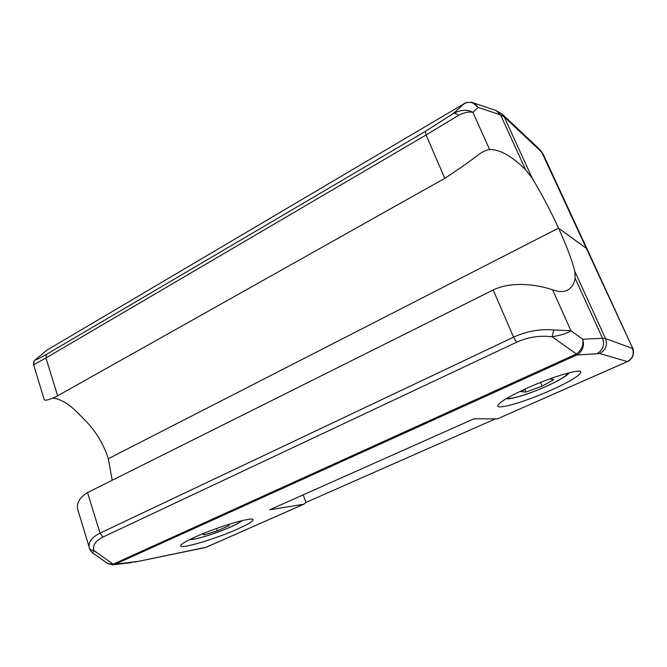 <?xml version="1.0" encoding="UTF-8"?>
<svg xmlns="http://www.w3.org/2000/svg" width="667" height="667" viewBox="0 0 667 667"><rect width="100%" height="100%" fill="white"/><g stroke="black" fill="none" stroke-linecap="round" stroke-linejoin="round"><path stroke-width="1" d="M632.95 355.561C633.892 353.001 633.758 350.475 632.558 347.991L587.043 248.908L558.546 228.131L108.346 458.696L558.546 228.131L586.993 248.791M53.102 398.074C61.397 399.308 69.843 404.477 78.431 413.582L84.926 420.127C95.698 430.982 103.51 443.838 108.346 458.696L108.371 458.696M586.935 248.683L543.672 155.261L541.412 151.834L504.227 116.933L500.575 114.882L478.139 107.429L472.936 112.39C468.934 111.439 464.099 112.448 458.421 115.433L426.038 134.984L45.956 357.971L33.608 364.807L34.109 361.055L35.468 359.721C36.051 360.105 39.745 358.304 46.557 354.327L45.956 357.971L57.637 395.806C49.775 399.591 45.323 400.925 44.272 399.8L44.164 399.458M631.366 358.521L632.483 356.728C633.725 353.718 633.7 350.95 632.408 348.399C634.375 354.127 632.691 358.521 627.339 361.589L497.399 418.859L627.447 361.581L599.666 353.552L576.788 355.044L575.846 354.227L576.388 353.935L552.076 336.802C561.431 335.184 567.725 333.158 570.952 330.732L553.777 329.948C540.095 328.781 526.705 331.182 513.598 337.152L100.033 533.15C92.146 537.06 88.503 541.637 89.12 546.89L77.63 509.204C76.422 502.96 79.715 497.424 87.51 492.588L493.171 289.987C513.865 279.973 541.237 285.843 552.576 289.786C558.804 292.088 563.948 292.104 568.017 289.862C571.719 287.61 574.104 283.775 575.162 278.347L574.871 271.494C571.936 259.997 566.5 245.548 558.546 228.131C550.517 210.697 541.796 194.164 532.374 178.523L525.571 169.668C511.714 156.003 499.733 149.3 489.611 149.541C486.91 149.825 483.558 151.267 479.565 153.869C470.293 161.055 458.704 169.21 444.806 178.322L57.637 395.806M464.557 103.418L463.94 103.785M47.507 349.791L47.082 350.05M444.806 178.322L426.038 134.984L425.263 131.441L453.16 113.632L464.315 103.568C469.726 101.142 474.337 102.426 478.139 107.429L472.378 102.518M575.162 278.347L602.518 338.277L605.519 338.553L632.408 348.399L632.558 347.991L541.362 151.417L543.38 154.644M532.374 178.523L504.227 116.933L502.268 114.19L539.703 149.425L541.412 151.834L540.253 150.008M525.571 169.668L500.575 114.882L496.056 110.489L471.611 102.326C466.967 102.385 464.549 102.785 464.365 103.535L46.89 350.158L35.468 359.721L46.59 350.358M489.611 149.541L472.936 112.39C467.434 109.196 460.839 109.605 453.16 113.632C454.844 112.956 456.603 113.557 458.421 115.433M45.373 351.376L46.582 350.367M237.427 529.114C247.24 524.729 252.418 521.677 252.951 519.96C254.877 515.858 218.176 526.513 195.281 536.96C185.976 541.187 181.099 544.089 180.649 545.681C179.315 549.75 215.416 539.044 237.427 529.114M550.233 390.554C569.735 381.749 579.948 375.596 580.874 372.086C581.024 368.242 552.376 376.655 527.072 388.136C508.096 396.873 498.341 402.793 497.815 405.911C497.916 409.805 525.738 401.517 550.233 390.554M87.51 492.588L100.033 533.15L103.035 537.027C95.74 540.662 92.655 545.122 93.78 550.417C91.671 550.433 90.212 549.625 89.403 548.007L89.762 549.024M575.846 354.227L113.498 564.024L115.141 564.274L112.348 564.866M553.777 329.948L552.076 336.802C539.886 335.243 528.056 337.043 516.6 342.221L103.035 537.027M497.399 418.859L473.903 418.818L269.668 509.796L303.81 504.219L305.953 502.443L495.431 418.859M108.354 458.704L112.198 480.257M303.202 494.856L305.953 502.443M92.771 552.976L107.896 563.682L113.098 564.165L93.78 550.417L92.771 552.976C91.988 552.96 89.236 548.708 89.403 548.007L89.286 547.674M107.887 563.673L107.129 563.14M113.498 564.024L114.315 564.574M303.552 504.302L206.053 547.274L135.726 561.897L205.261 547.557M632.483 356.728L632.491 356.712C630.523 359.688 628.839 361.314 627.447 361.581M136.952 561.506L115.141 564.274L577.83 354.477C582.9 350.575 584.517 345.498 582.691 339.236L602.518 338.277C604.769 344.847 603.051 349.908 597.382 353.443M552.576 289.786L570.952 330.732L582.691 339.236C583.717 345.181 581.624 350.083 576.388 353.935L577.83 354.477M527.622 387.886L521.027 391.621L525.963 392.071L542.129 386.143L553.852 379.598L549.583 378.981M525.963 392.071L524.837 389.461M540.52 382.441L542.129 386.143M228.306 524.512L229.231 525.546L217.375 530.832L204.06 534.842L202.693 533.792M216.583 528.472L217.375 530.832M203.585 533.425L204.06 534.842M463.823 103.86L47.215 349.967M425.263 131.441L46.557 354.327M502.268 114.19L495.464 110.288M516.6 342.221L513.598 337.152L493.171 289.987M574.871 271.494L605.519 338.553C607.712 345.056 605.761 350.058 599.666 353.552M133.708 562.056L135.726 561.897M567.842 373.095C566.708 375.913 559.33 380.398 545.706 386.568C537.068 390.72 510.288 400.634 507.454 397.957M241.863 520.669C240.312 522.228 236.668 524.279 230.932 526.822C221.161 531.332 201.767 537.877 194.781 538.994L190.095 539.386M34.109 361.055C33.667 361.172 33.492 362.423 33.608 364.807L44.272 399.8M541.362 151.417L540.445 150.233M34.1 361.08L35.301 359.805M303.81 504.219L206.353 547.173M568.017 289.862L566.525 290.579M107.904 563.69L113.215 564.799M113.19 564.807L131.783 562.573M632.741 347.59L633.325 354.352M506.228 398.683C510.48 399.867 529.731 393.822 545.839 386.543C563.015 378.764 567.967 374.671 569.243 372.736M189.495 539.686L194.239 539.161C200.383 537.927 208.146 535.609 217.525 532.224L228.347 527.972C233.242 525.704 234.984 525.479 242.488 520.527"/></g></svg>

